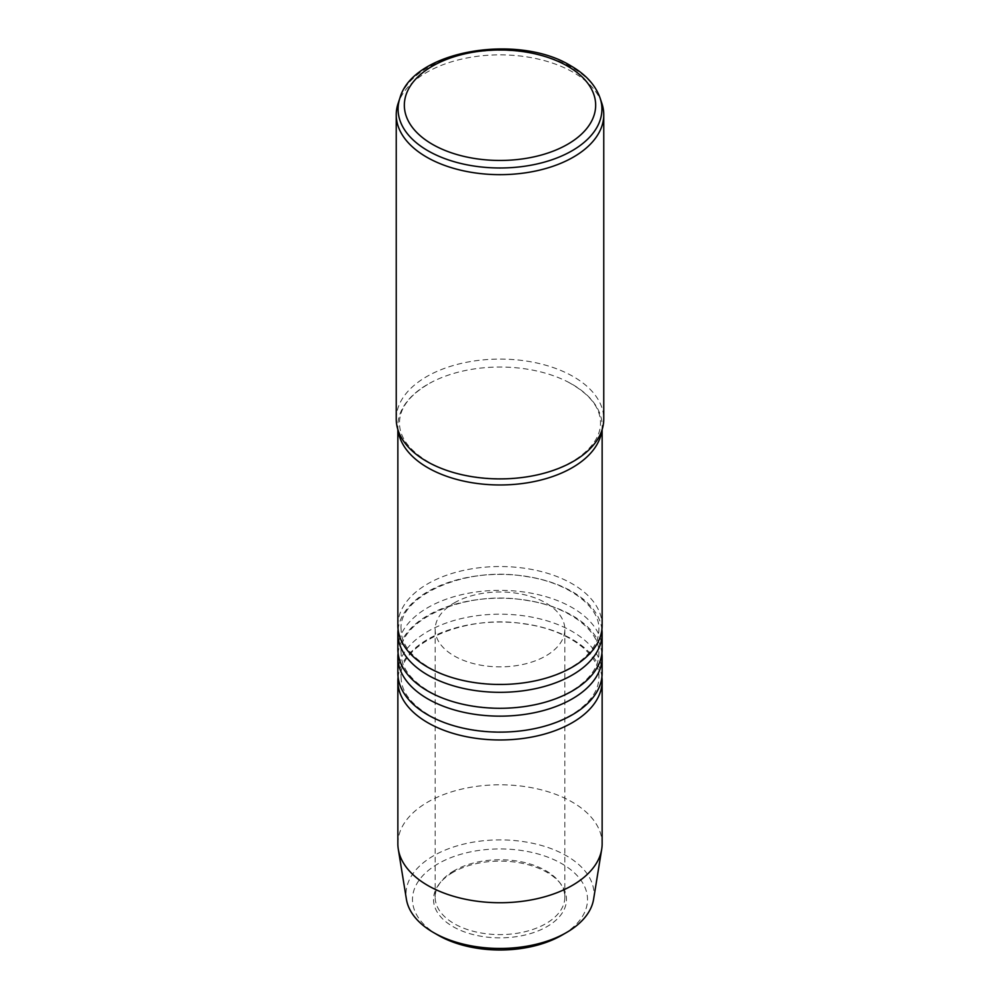 <?xml version="1.0" encoding="UTF-8"?>
<svg xmlns="http://www.w3.org/2000/svg" width="1000" height="1000" viewBox="0 0 1000 1000"><rect width="100%" height="100%" fill="white"/><g stroke="black" fill="none" stroke-linecap="round" stroke-linejoin="round"><path stroke-width="0.75" stroke-dasharray="5 3.75" d="M601.875 103.413A103.763 59.9 0 0 0 573.362 72.4A103.763 59.9 0 0 0 469.6 57.488A103.763 59.9 0 0 0 398.125 103.413M601.85 430.438A102.137 58.963 0 0 0 602.137 426A102.137 58.963 0 0 0 572.225 384.3A102.137 58.963 0 0 0 567.913 381.95A102.137 58.963 0 0 0 432.088 381.95A102.137 58.963 0 0 0 397.863 426A102.137 58.963 0 0 0 398.15 430.438M601.912 629.425A102.137 58.963 0 0 0 572.225 591.65A102.137 58.963 0 0 0 464.075 578.15A102.137 58.963 0 0 0 398.088 629.425M601.912 653.25A102.137 58.963 0 0 0 572.225 615.487A102.137 58.963 0 0 0 464.075 601.975A102.137 58.963 0 0 0 398.088 653.25M397.863 673.15A102.137 58.963 180 0 1 500 614.188A102.137 58.963 180 0 1 602.137 673.15M397.863 649.325A102.137 58.963 180 0 1 500 590.363A102.137 58.963 180 0 1 602.137 649.325M397.863 625.5A102.137 58.963 180 0 1 500 566.525A102.137 58.963 180 0 1 602.137 625.5M396.238 419A103.763 59.9 180 0 1 500 359.087A103.763 59.9 180 0 1 603.763 419M454.15 602.95A64.85 37.438 180 0 1 524.812 594.837A64.85 37.438 180 0 1 564.85 629.425A64.85 37.438 180 0 1 500 666.862A64.85 37.438 180 0 1 435.15 629.425A64.85 37.438 180 0 1 454.15 602.95M454.15 870.7A64.85 37.438 0 0 0 440.8 881.888A64.85 37.438 0 0 0 435.15 897.175A64.85 37.438 0 0 0 500 934.613A64.85 37.438 0 0 0 564.85 897.175A64.85 37.438 0 0 0 559.2 881.888A64.85 37.438 0 0 0 454.15 870.7M453 872.337A66.475 38.375 0 0 0 439.325 883.8A66.475 38.375 0 0 0 500 937.85A66.475 38.375 0 0 0 560.675 883.8A66.475 38.375 0 0 0 453 872.337M438.113 935.2A87.525 50.538 180 0 1 438.113 863.737A87.525 50.538 180 0 1 561.888 863.737A87.525 50.538 180 0 1 561.888 935.2M593.6 899.225A94.012 54.275 0 0 0 566.475 855.8A94.012 54.275 0 0 0 460.012 845.05A94.012 54.275 0 0 0 406.4 899.225M397.863 843.763A102.137 58.963 180 0 1 460.913 789.287A102.137 58.963 180 0 1 572.225 802.062A102.137 58.963 180 0 1 602.137 843.763M601.912 677.075A102.137 58.963 0 0 0 572.225 639.312A102.137 58.963 0 0 0 464.075 625.8A102.137 58.963 0 0 0 398.088 677.075M600.075 98A101.925 58.837 0 0 0 572.062 67.537A101.925 58.837 0 0 0 470.138 52.888A101.925 58.837 0 0 0 399.925 98M567.913 381.95C589.525 393.775 600.388 407.425 600.513 422.925C600.525 435.363 593.162 446.925 578.413 457.612C570.763 462.938 561.638 467.375 551.062 470.9C512.55 484.263 458.663 480.062 427.85 461.587C409 450.112 399.538 437.225 399.487 422.925C399.613 407.425 410.475 393.775 432.088 381.95M401.1 629.425C397.75 597.275 463.738 565.775 524.612 576.275C568.462 582.075 600.15 606.825 598.9 629.425C598.913 641.637 591.675 653 577.163 663.512C569.637 668.763 560.662 673.112 550.262 676.587C512.362 689.737 459.312 685.612 429 667.425C410.45 656.137 401.15 643.462 401.1 629.425M401.1 653.25C397.75 621.1 463.738 589.6 524.612 600.1C568.462 605.9 600.15 630.65 598.9 653.25C598.913 665.462 591.675 676.825 577.163 687.35C569.637 692.588 560.662 696.95 550.262 700.425C512.362 713.562 459.312 709.438 429 691.25C410.45 679.963 401.15 667.3 401.1 653.25M401.1 677.075C401.15 691.125 410.45 703.787 429 715.075C459.312 733.263 512.362 737.387 550.262 724.25C560.662 720.775 569.637 716.413 577.163 711.175C591.675 700.65 598.913 689.287 598.9 677.075C600.15 654.475 568.462 629.725 524.612 623.938C463.738 613.425 397.75 644.925 401.1 677.075M602.137 429.55L602.137 426M397.863 429.55L397.863 426M564.85 897.175L564.85 629.425M435.15 897.175L435.15 629.425M440.8 881.888L439.325 883.8M559.2 881.888L560.675 883.8"/><path stroke-width="1.5" d="M399.925 98L398.125 103.413A103.763 59.9 0 0 0 396.238 114.763A103.763 59.9 0 0 0 426.637 157.113A103.763 59.9 0 0 0 539.712 170.1A103.763 59.9 0 0 0 603.763 114.763A103.763 59.9 0 0 0 601.875 103.413L600.075 98C595.5 85.162 585.775 74.45 570.875 65.85C517.975 32.962 413.062 50.438 399.925 98A101.925 58.837 0 0 0 500 167.987A101.925 58.837 0 0 0 600.075 98M398.15 430.438A102.137 58.963 0 0 0 427.775 467.7A102.137 58.963 0 0 0 535.5 481.287A102.137 58.963 0 0 0 601.85 430.438M398.088 629.425A102.137 58.963 0 0 0 397.863 633.35A102.137 58.963 0 0 0 427.775 675.05A102.137 58.963 0 0 0 539.087 687.837A102.137 58.963 0 0 0 602.137 633.35A102.137 58.963 0 0 0 601.912 629.425M398.088 653.25A102.137 58.963 0 0 0 397.863 657.175A102.137 58.963 0 0 0 427.775 698.875A102.137 58.963 0 0 0 539.087 711.663A102.137 58.963 0 0 0 602.137 657.175A102.137 58.963 0 0 0 601.912 653.25M602.137 657.175L602.137 673.15A102.137 58.963 180 0 1 539.087 727.638A102.137 58.963 180 0 1 427.775 714.85A102.137 58.963 180 0 1 397.863 673.15L397.863 657.175M602.137 633.35L602.137 649.325A102.137 58.963 180 0 1 539.087 703.8A102.137 58.963 180 0 1 427.775 691.025A102.137 58.963 180 0 1 397.863 649.325L397.863 633.35M602.137 429.55L602.137 625.5A102.137 58.963 180 0 1 539.087 679.975A102.137 58.963 180 0 1 427.775 667.2A102.137 58.963 180 0 1 397.863 625.5L397.863 429.55M603.763 114.763L603.763 419A103.763 59.9 180 0 1 539.712 474.338A103.763 59.9 180 0 1 426.637 461.35A103.763 59.9 180 0 1 396.238 419L396.238 114.763M566.475 932.55L561.888 935.2A87.525 50.538 180 0 1 438.113 935.2L433.525 932.55A94.012 54.275 0 0 0 566.475 932.55A94.012 54.275 0 0 0 593.6 899.225L601.7 849.25A102.137 58.963 180 0 1 534.65 899.237A102.137 58.963 180 0 1 427.775 885.462A102.137 58.963 180 0 1 398.3 849.25A102.137 58.963 180 0 1 397.863 843.763L397.863 681.012A102.137 58.963 0 0 0 427.775 722.7A102.137 58.963 0 0 0 539.087 735.487A102.137 58.963 0 0 0 602.137 681.012A102.137 58.963 0 0 0 601.912 677.075M398.3 849.25L406.4 899.225A94.012 54.275 0 0 0 433.525 932.55M602.137 681.012L602.137 843.763A102.137 58.963 180 0 1 601.7 849.25M398.088 677.075A102.137 58.963 0 0 0 397.863 681.012M567.638 66.175A95.65 55.225 0 0 0 407.6 90.938A95.65 55.225 0 0 0 524.763 158.575A95.65 55.225 0 0 0 567.638 66.175"/></g></svg>
